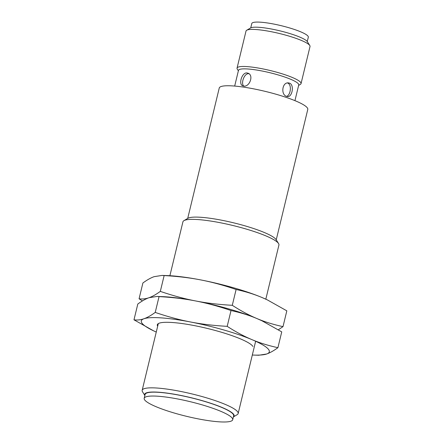 <?xml version="1.0" encoding="UTF-8"?>
<svg xmlns="http://www.w3.org/2000/svg" width="444" height="444" viewBox="0 0 444 444"><rect width="100%" height="100%" fill="white"/><g stroke="black" fill="none" stroke-linecap="round" stroke-linejoin="round"><path stroke-width="0.67" d="M307.265 41.542L308.319 37.202A29.082 4.817 -166.4 0 0 291.78 28.61A29.082 4.817 -166.4 0 0 260.65 22.2A29.082 4.817 -166.4 0 0 251.792 23.521L250.738 27.867M309.779 45.516L307.365 41.686A29.626 4.906 -166.4 0 0 288.478 33.145A29.626 4.906 -166.4 0 0 259.013 27.306A29.626 4.906 -166.4 0 0 250.588 27.95L246.692 30.253A32.923 5.456 -166.4 0 1 256.055 29.537A32.923 5.456 13.6 0 1 288.794 36.025A32.923 5.456 13.6 0 1 309.779 45.516A32.923 5.456 13.6 0 1 310.017 46.515L301.043 83.594A32.923 5.456 13.6 0 1 300.377 84.371L298.634 85.403M246.692 30.253A32.923 5.456 -166.4 0 0 246.02 31.036L237.052 68.11A32.923 5.456 -166.4 0 1 247.086 66.611A32.923 5.456 13.6 0 1 282.323 73.871A32.923 5.456 13.6 0 1 301.043 83.594M294.944 100.649L298.734 84.982A31.002 5.134 -166.4 0 0 281.108 75.824A31.002 5.134 -166.4 0 0 247.919 68.992A31.002 5.134 13.6 0 0 238.472 70.402L234.682 86.069M276.229 239.843L307.775 109.44A45.538 7.542 -166.4 0 0 281.879 95.987A45.538 7.542 -166.4 0 0 233.128 85.947A45.538 7.542 13.6 0 0 219.253 88.023L187.707 218.426M278.56 243.545L276.096 239.632A46.015 7.62 -166.4 0 0 246.764 226.368A46.015 7.62 -166.4 0 0 201.004 217.294A46.015 7.62 -166.4 0 0 187.917 218.298L183.938 220.651A49.378 8.181 -166.4 0 1 197.98 219.575A49.378 8.181 13.6 0 1 247.086 229.315A49.378 8.181 13.6 0 1 278.56 243.545A49.378 8.181 13.6 0 1 278.921 245.044L265.823 299.184M158.308 323.598L142.174 390.298A49.378 8.181 -166.4 0 1 157.22 388.05A49.378 8.181 13.6 0 1 210.084 398.934A49.378 8.181 13.6 0 1 238.162 413.519A49.378 8.181 13.6 0 1 237.157 414.69L233.389 416.916M142.174 390.298A49.378 8.181 -166.4 0 0 142.53 391.797L144.866 395.499A46.015 7.62 -166.4 0 1 158.686 392.219A46.015 7.62 13.6 0 1 210.822 403.291A46.015 7.62 13.6 0 1 233.394 416.905M158.064 396.237A45.538 7.542 13.6 0 1 206.815 406.277A45.538 7.542 13.6 0 1 232.712 419.73A45.538 7.542 13.6 0 1 218.831 421.8A45.538 7.542 -166.4 0 1 170.08 411.76A45.538 7.542 -166.4 0 1 144.183 398.312A45.538 7.542 -166.4 0 1 158.064 396.237M144.183 398.312L145.127 394.427A45.538 7.542 13.6 0 1 159.002 392.352A45.538 7.542 13.6 0 1 207.753 402.392A45.538 7.542 13.6 0 1 233.649 415.839L232.712 419.73M289.593 83.172L288.45 82.906C282.173 82.04 280.675 94.511 286.413 96.32L287.496 96.581C292.23 97.341 294.511 84.926 289.593 83.172M243.784 86.086C249.633 87.057 253.974 75.23 248.063 73.205L246.964 72.938C241.897 72.294 238.284 84.427 242.746 85.842L243.784 86.086M287.451 82.961L287.651 83.034C292.146 84.599 290.548 95.56 286.508 96.359M243.75 86.081C240.659 83.544 244.2 73.082 248.795 73.71L248.94 73.721M183.938 220.651A49.378 8.181 -166.4 0 0 182.928 221.822L169.891 275.713M237.052 68.11A32.923 5.456 -166.4 0 0 237.29 69.114L238.373 70.824M139.072 298.79L142.896 282.983C147.103 279.909 150.855 277.8 154.151 276.662L162.104 275.413L164.141 275.574C177.378 276.296 189.582 277.744 200.755 279.92C211.932 282.068 223.715 285.264 236.108 289.499C245.565 291.541 254.229 294.228 262.099 297.552L267.299 299.872L286.83 310.839L283.006 326.64C273.548 324.603 264.885 321.917 257.009 318.592C249.134 315.29 240.887 310.861 232.284 305.306C219.042 304.584 206.837 303.135 195.665 300.96C184.488 298.812 172.705 295.615 160.317 291.381C156.105 294.455 152.359 296.564 149.062 297.702C145.76 298.868 142.43 299.228 139.072 298.79L142.441 300.915M162.104 275.413L167.244 275.591A65.84 10.906 13.6 0 1 171.567 275.818A65.84 10.906 13.6 0 1 200.755 279.92A65.84 10.906 13.6 0 1 262.099 297.552A65.84 10.906 13.6 0 1 266.966 299.711A65.84 10.906 13.6 0 1 267.122 299.789M158.697 296.57A65.84 10.906 13.6 0 1 166.478 296.853A65.84 10.906 13.6 0 1 195.665 300.96A65.84 10.906 13.6 0 1 257.009 318.592A65.84 10.906 13.6 0 1 262.032 320.823A65.84 10.906 13.6 0 0 261.877 320.751L281.74 331.873L277.916 347.68C268.459 345.637 259.796 342.951 251.926 339.627C244.045 336.33 235.803 331.901 227.195 326.34C213.953 325.619 201.748 324.17 190.576 321.994C179.398 319.846 167.616 316.655 155.228 312.415C151.016 315.495 147.269 317.599 143.973 318.736C140.67 319.902 137.34 320.268 133.983 319.824L153.696 330.88M236.108 289.499L232.284 305.306M164.141 275.574L160.317 291.381M278.371 329.748L283.006 326.64M157.67 326.24A49.378 8.181 13.6 0 1 158.33 323.587A49.378 8.181 13.6 0 1 172.372 322.511A49.378 8.181 13.6 0 1 221.478 332.245A49.378 8.181 13.6 0 1 252.952 346.481M133.983 319.824L137.807 304.023C142.013 300.943 145.765 298.84 149.062 297.702L157.015 296.448L159.052 296.614C172.289 297.336 184.493 298.784 195.665 300.96C206.843 303.108 218.626 306.299 231.019 310.539C240.476 312.576 249.139 315.262 257.009 318.592L262.21 320.907M157.015 296.448L162.154 296.625A65.84 10.906 13.6 0 1 166.478 296.853A65.84 10.906 13.6 0 1 195.665 300.96A65.84 10.906 13.6 0 1 257.009 318.592A65.84 10.906 13.6 0 1 261.877 320.751M156.266 332.051A65.84 10.906 13.6 0 1 153.852 330.952A65.84 10.906 13.6 0 1 143.973 318.736A65.84 10.906 13.6 0 1 161.388 317.893A65.84 10.906 13.6 0 1 190.576 321.994A65.84 10.906 13.6 0 1 251.926 339.627A65.84 10.906 13.6 0 1 266.666 354.001A65.84 10.906 13.6 0 1 253.568 355.078A65.84 10.906 13.6 0 1 252.314 355.028M253.568 355.078L258.713 355.25L266.666 354.001C269.958 352.863 273.709 350.754 277.916 347.68M231.019 310.539L227.195 326.34M159.052 296.614L155.228 312.415M255.644 341.258L238.162 413.519M266.966 299.711L267.299 299.872M153.852 330.952L153.519 330.797"/></g></svg>
